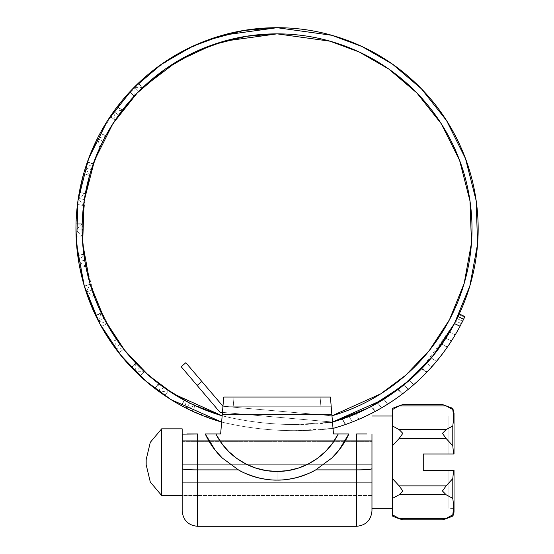 <?xml version="1.0" encoding="UTF-8"?>
<svg xmlns="http://www.w3.org/2000/svg" width="554" height="554" viewBox="0 0 554 554"><rect width="100%" height="100%" fill="white"/><g stroke="black" fill="none" stroke-linecap="round" stroke-linejoin="round"><path stroke-width="0.42" stroke-dasharray="2.77 2.08" d="M191.532 410.756L221.628 422.065A318.301 318.301 0 0 0 333.044 428.408A318.301 318.301 0 0 1 295.164 430.673A318.301 318.301 0 0 0 333.044 428.408A207.334 207.334 0 0 0 460.083 326.195L463.643 319.201L458.04 316.639L459.301 313.993L464.896 316.563L459.301 313.993L454.481 323.626L458.04 316.639L463.643 319.201L462.666 321.182L457.071 318.612L455.817 321.085L461.42 323.654L462.666 321.182L464.605 317.186L459.01 314.624L464.605 317.186L459.01 314.624L464.605 317.186L462.666 321.182L461.42 323.654L455.817 321.085L459.01 314.624L455.817 321.085L457.071 318.612L462.666 321.182L457.071 318.612L459.01 314.624M353.341 421.594L345.301 424.558L352.247 422.003L349.193 416.58L352.247 422.003L352.94 421.753M358.888 419.281L355.848 413.886L358.874 419.288L352.247 422.003L358.888 419.281M350.599 416.061L349.685 416.414M377.641 403.007L371.201 406.574L371.561 406.38L375.439 411.283L381.547 407.862L377.69 402.987L381.547 407.862L384.767 405.944L387.682 404.136L383.825 399.289L387.668 404.143L381.547 407.862L387.682 404.136L375.086 411.477L381.547 407.862L377.69 402.987L378.749 402.363M406.588 382.71L403.7 385.099L408.284 389.303M410.77 387.239L413.748 384.677L409.191 380.48L413.741 384.684L408.277 389.31L413.748 384.677L407.121 390.245M421.816 368.493L427.023 371.956L431.774 366.81L426.594 363.362L431.774 366.81L434.239 363.992L436.455 361.374L431.303 357.946L436.448 361.381L431.774 366.81L436.455 361.374L429.288 369.546L426.746 372.246L431.774 366.81L426.594 363.362L427.411 362.448M446.995 336.493L445.811 338.314L451.462 340.904L451.676 340.606M452.625 339.103L455.236 334.803L449.606 332.227L455.229 334.817L451.462 340.904L455.236 334.803L447.348 347.06L451.462 340.904L445.811 338.314L446.476 337.282M331.978 415.805L222.95 406.269L331.978 415.805L222.95 406.269L331.978 415.805L380.764 393.825L405.722 375.203L429.253 350.571L449.453 319.748L464.183 283.371L471.468 242.991L470 201.04L459.585 160.369L441.226 123.68L416.843 92.927L388.776 69.042L359.262 52.034L330.073 41.204L277.062 33.856C300.51 33.856 323.217 37.949 345.184 46.148C367.15 54.34 386.99 66.113 404.711 81.466C422.432 96.818 436.905 114.782 448.144 135.363C459.377 155.937 466.662 177.834 470 201.04C473.338 224.245 472.514 247.306 467.528 270.214C462.548 293.121 453.712 314.437 441.039 334.166C428.367 353.888 412.64 370.771 393.873 384.822M347.469 40.428C370.169 48.918 390.667 61.106 408.963 77.006C427.259 92.906 442.189 111.499 453.754 132.801C465.325 154.095 472.797 176.74 476.177 200.742C479.556 224.744 478.628 248.573 473.386 272.236C468.151 295.898 458.934 317.899 445.741 338.224C432.549 358.556 416.213 375.937 396.74 390.362C377.267 404.787 355.876 415.348 332.587 422.037L219.896 412.183L181.172 366.7L185.86 362.711L222.95 406.269L201.822 381.457L197.134 385.446L219.896 412.183L332.587 422.037L383.084 399.628L408.97 380.543L433.422 355.204L454.46 323.446L469.861 285.892L477.555 244.155L476.177 200.742L465.512 158.638L446.593 120.647L421.421 88.806L392.433 64.091L361.935 46.488L331.791 35.29L277.062 27.7C252.825 27.7 229.349 31.945 206.649 40.435L177.564 54.043L148.894 73.841L122.462 100.205L100.357 132.828C88.785 154.13 81.32 176.781 77.941 200.79C74.568 224.792 75.503 248.628 80.752 272.291C85.995 295.961 95.219 317.954 108.425 338.286C121.624 358.618 137.967 375.993 157.454 390.411C176.941 404.829 198.332 415.382 221.628 422.065A318.301 318.301 0 0 0 295.164 430.673A318.301 318.301 0 0 1 221.628 422.065C245.81 427.806 270.317 430.673 295.164 430.673L333.044 428.408C360.308 420.763 384.975 408.069 407.038 390.314C429.094 372.565 446.78 351.194 460.083 326.195L454.481 323.626C441.552 347.801 424.406 368.472 403.035 385.632L398.181 389.414L402.779 393.652L408.277 389.31L403.838 384.988M97.227 138.825L94.706 144.047L100.226 146.782L105.724 135.848L100.232 133.05L97.386 138.507L100.232 133.05L105.565 136.132M100.052 133.382L99.81 133.846M99.762 133.936L98.799 135.758M98.737 135.875L98.259 136.796M98.176 136.963L97.829 137.627M97.462 138.362L96.985 139.317M89.575 175.459L91.334 169.628L85.482 167.724L83.716 173.554L89.575 175.459L93.294 163.79L87.435 161.893L83.702 173.617L87.172 162.647M87.013 163.098L86.556 164.448M86.403 164.891L86.105 165.798M85.953 166.248L85.662 167.156M85.621 167.273L84.817 169.836M84.714 170.189L84.603 170.542M84.499 170.895L83.744 173.457M78.343 198.062L78.017 200.271M77.906 201.081L76.05 223.761L75.988 229.917L76.03 224.661M76.023 224.903L75.995 226.634M75.995 226.925L76.002 231.143M76.009 231.627L76.03 232.992M76.03 233.089L76.057 234.058M76.071 234.543L76.106 235.602M79.61 266.765L78.626 261.232M78.502 260.463L78.716 261.8M78.751 262L78.883 262.79M79.208 264.632L79.361 265.442M79.409 265.733L79.506 266.252M86.888 294.084L85.198 288.939M85.392 289.555L86.632 293.343M100.011 324.097L98.716 321.645M98.01 320.274L99.838 323.765M113.293 345.44L118.743 352.739L111.493 342.871L116.659 339.526M112.047 343.674L113.148 345.246M117.469 351.091L118.064 351.866M135.044 371.125L136.7 372.752M136.935 372.981L137.475 373.507M138.638 374.622L139.033 374.996M139.56 375.487L157.281 390.286M157.938 390.764L158.472 391.159M158.714 391.339L162.564 394.074M163.395 394.642L185.174 407.633M185.701 407.896L186.089 408.097M186.636 408.374L190.223 410.133M134.788 95.544L134.172 96.202L129.816 91.846L134.075 87.4L138.431 91.756L134.075 87.4L129.865 91.798L138.472 83.093L131.928 89.61L129.816 91.846L134.22 96.154L142.828 87.442L137.794 92.4M94.734 143.992L97.386 138.507L94.734 143.992M77.463 204.481L83.543 205.444L85.392 193.339L79.312 192.377L77.463 204.481L78.426 197.556M83.543 205.444L84.367 199.412L78.287 198.45L78.156 199.343M159.455 391.872L159.067 391.588M157.398 390.369L154.85 388.451L158.735 383.673M156.914 390.009L157.641 390.549M158.056 390.854L158.853 391.436M117.524 340.758L120.038 344.269L115.059 347.884L116.901 350.35M118.231 352.081L118.785 352.794L123.722 349.117L116.472 339.256L111.493 342.871L116.472 339.256L115.059 347.884L118.743 352.739M93.758 295.06L92.04 290.095L86.182 291.993L84.43 286.439L88.211 297.81L94.042 295.843L90.191 284.223L84.34 286.12L90.191 284.223L86.182 291.993L88.183 297.747M85.808 266.384L84.72 260.394L78.64 261.356L79.734 267.416L85.815 266.453L78.64 261.356L79.721 267.353L85.808 266.384L84.582 259.501L95.378 299.389L113.161 334.27M98.841 321.881L101.334 326.507L106.79 323.647L101.167 312.768L98.425 321.078L101.299 326.445M192.273 411.103L181.338 405.604L192.335 411.13L195.07 405.618L184.129 400.12L181.338 405.604L184.129 400.12L186.795 408.45L192.273 411.103M115.696 119.442L115.19 120.19L110.211 116.569L113.722 111.513L118.701 115.128L113.722 111.513L110.246 116.513L117.386 106.569L111.943 114.027L110.211 116.569L115.232 120.128L122.372 110.184L118.175 115.862M164.15 387.661L163.416 387.135L159.794 392.121L164.794 395.598L168.416 390.612L163.416 387.135L159.794 392.121L168.471 390.646L160.251 384.822C141.485 370.771 125.765 353.888 113.085 334.166C100.412 314.437 91.583 293.121 86.597 270.214C81.611 247.306 80.787 224.245 84.125 201.04C87.463 177.834 94.748 155.937 105.987 135.363L105.925 135.467M100.226 146.782L102.871 141.298L97.386 138.507L105.724 135.848L100.232 133.05L105.724 135.848L100.198 146.845L97.386 138.507L100.08 133.341M91.313 169.621L85.482 167.724L93.294 163.79L87.435 161.893L93.294 163.79L89.561 175.521L85.482 167.724L87.331 162.204L93.162 164.095M84.346 199.558L78.287 198.45L85.392 193.339L79.312 192.377L85.392 193.339L82.186 232.992M82.248 235.138L82.276 236.073L75.988 229.917L76.12 236.004L82.248 236.004M82.262 235.713L82.276 236.073L76.12 236.073L75.988 229.917L76.043 224.093L82.2 224.093M84.582 259.501L83.82 254.307L77.782 255.595L78.64 261.356L84.72 260.394L84.873 261.287M123.535 348.875L120.578 344.997M139.4 366.776L144.49 371.672L135.73 363.015L135.688 371.762L140.086 375.979L144.442 371.623L140.681 368.043M188.699 402.516L222.154 415.805C246.198 421.608 270.671 424.516 295.573 424.537C270.671 424.516 246.198 421.608 222.154 415.805A312.899 312.899 0 0 0 295.573 424.537L332.504 422.169L295.573 424.537C270.754 424.537 246.281 421.629 222.154 415.805M91.334 169.628L91.064 170.487M89.803 174.655L89.561 175.521L83.702 173.617L87.435 161.893M189.579 402.987L186.795 408.45L195.133 405.646L189.586 402.966L186.795 408.45L181.629 405.763L184.413 400.3M143.825 371.055L144.49 371.672L135.688 371.762L131.603 367.607L135.945 363.272M106.382 322.92L104.325 319.083M85.648 265.567L85.815 266.453M82.207 223.761L76.05 223.761L75.988 229.917L82.124 229.917L82.276 236.004L82.207 223.761L76.05 223.761L82.207 223.761L75.988 229.917L82.144 229.917L82.151 230.817M90.191 284.223L84.34 286.12L86.182 291.993L94.069 295.905L88.211 297.81L86.182 291.993L92.04 290.095L92.324 290.947M123.21 348.459L123.722 349.117M84.173 200.693L84.056 201.538M83.647 204.613L83.536 205.513L78.287 198.45L79.25 192.702L85.33 193.665M95.066 143.264L97.386 138.507L102.871 141.298L102.469 142.108M100.579 146.027L100.198 146.845L94.706 144.047M342.448 419.046L345.682 424.426L352.247 422.003L349.193 416.58L342.233 419.108L354.906 414.288M378.714 402.384L377.69 402.987L381.547 407.862L375.086 411.477L371.201 406.574L398.021 389.531M398.084 389.483L409.143 380.529M421.601 368.708L454.481 323.626L460.083 326.195L463.359 319.755M382.973 399.822L371.228 406.601M378.971 402.232L382.869 399.87M430.659 358.708L427.591 362.254M426.559 363.403L427.39 362.475M421.539 368.777L426.746 372.246L421.539 368.777L426.746 372.246L429.288 369.546L431.774 366.81L426.594 363.362L421.539 368.777L425.714 364.31M441.891 344.124L447.577 346.728L451.462 340.904L445.811 338.314L446.365 337.448M446.683 336.957L448.394 334.228M448.581 333.923L448.906 333.383M445.783 338.356L445.084 339.387M400.798 387.405L403.7 385.099L408.277 389.31L405.389 391.63L402.46 393.894L408.277 389.31L403.7 385.099L404.621 384.344M405.085 383.964L408.298 381.263M408.506 381.076L408.97 380.674M402.529 393.846L397.855 389.656L398.181 389.414M349.152 416.594L350.343 416.137M347.33 423.858L352.247 422.003L349.193 416.58L351.984 415.486M352.794 415.161L353.161 415.008M353.964 414.676L354.872 414.302M355.343 414.101L354.802 414.316M222.438 412.405L332.49 422.03L222.438 412.405L222.923 406.241M332.504 422.169L331.382 422.487A312.899 312.899 0 0 1 295.573 424.537L332.504 422.169M206.649 40.435C183.942 48.925 163.444 61.12 145.148 77.02C126.852 92.927 111.922 111.527 100.357 132.828M355.862 413.914L342.614 418.99M195.119 405.666L184.122 400.14L181.338 405.604L186.795 408.45L192.335 411.13L195.133 405.646M105.987 135.363C117.219 114.782 131.7 96.818 149.414 81.466C167.135 66.113 186.975 54.34 208.948 46.148C230.914 37.949 253.621 33.856 277.062 33.856M457.763 317.193L457.071 318.612L462.666 321.182L461.42 323.654M449.01 333.189L449.599 332.241M445.811 338.314L451.462 340.904L449.433 343.999L447.348 347.06L441.663 344.456M430.555 358.798L431.289 357.953M408.326 381.207L409.184 380.494M397.855 389.656L402.46 393.894L397.855 389.656M371.201 406.574L375.086 411.477L371.201 406.574L376.554 403.61M345.571 424.482L342.233 419.108L347.981 417.024M342.233 419.108L345.301 424.558L342.233 419.108M185.86 362.711L181.172 366.7L197.134 385.446L201.822 381.457L185.86 362.711M83.806 254.307L77.74 255.269L83.82 254.307L78.64 261.356L79.506 266.232M84.43 286.439L90.288 284.534M101.015 325.946L98.425 321.078L103.91 318.28L98.425 321.078L95.821 315.863L101.313 313.065M101.147 312.781L95.683 315.565L101.167 312.768L95.683 315.565L98.425 321.078L106.818 323.709L101.334 326.507M120.038 344.269L115.059 347.884L118.785 352.794L123.764 349.172L115.059 347.884L111.742 343.238M140.044 367.413L135.688 371.762L140.023 367.427M135.716 363.029L131.381 367.371L135.73 363.015L131.381 367.371L135.688 371.762L140.134 376.027L144.49 371.672M154.85 388.451L158.472 383.472L154.85 388.451L158.472 383.472L159.794 392.121L163.929 395.009M115.19 120.19L113.722 111.513L122.372 110.184L117.386 106.569L122.372 110.184L117.386 106.569L113.722 111.513L117.185 106.825L122.15 110.433M134.172 96.202L134.075 87.4L142.828 87.442L138.472 83.093L142.828 87.442L138.472 83.093L134.075 87.4L138.23 83.322L142.586 87.67M315.711 469.875C312.484 472.063 306.258 474.598 297.027 477.472C289.216 479.376 282.561 480.249 277.062 480.103L277.062 471.412C304.43 470.332 324.817 457.846 338.231 433.969L348.875 433.969L338.542 450.707L332.365 457.521L315.711 469.875L356.568 469.875L356.568 526.3L356.568 469.875C364.941 469.93 370.072 469.584 371.963 468.829L371.963 434.114L371.963 468.829C369.103 469.529 363.971 469.875 356.568 469.875L315.711 469.875C303.647 476.606 290.767 480.013 277.062 480.103C271.571 480.249 264.923 479.376 257.111 477.479C247.873 474.598 241.641 472.063 238.421 469.875C250.477 476.613 263.365 480.02 277.062 480.103L277.062 471.412C264.161 471.412 252.208 468.047 241.205 461.309C230.201 454.571 221.766 445.458 215.901 433.969L220.637 433.969L222.95 406.269L331.181 406.269L333.487 433.969L331.181 406.269L222.964 406.269L220.637 433.969L205.257 433.969C209.315 442.826 214.82 450.679 221.759 457.521A78.938 78.938 0 0 1 205.25 433.969L220.637 433.969L223.719 397.038L220.637 433.969L222.244 414.731L331.888 414.731L333.487 433.969L348.868 433.969A78.938 78.938 0 0 1 332.365 457.521C339.304 450.679 344.81 442.826 348.875 433.969L356.568 433.969L348.875 433.969C344.83 442.84 339.325 450.693 332.365 457.521L315.711 469.875M371.963 464.723L182.169 464.723L182.169 495.505L371.963 495.505L371.963 464.723L182.169 464.723L182.169 440.278L371.963 440.278L371.963 495.505L182.169 495.505L182.169 464.723L371.963 464.723L371.963 440.278L345.654 440.278L371.963 440.278L371.963 436.199L371.963 495.505L371.963 440.278L182.169 440.278L182.169 464.723L371.963 464.723M197.556 526.3L197.556 469.875L238.421 469.875L221.759 457.521C214.8 450.693 209.301 442.84 205.25 433.969L371.866 433.969L197.556 433.969L197.556 469.875C190.154 469.875 185.029 469.529 182.169 468.829L182.169 434.114L182.169 468.829C184.06 469.584 189.184 469.93 197.556 469.875L197.556 526.3M223.269 402.391L223.719 397.038L234.01 397.038L233.241 406.269L320.884 406.269L320.115 397.038L234.01 397.038L320.115 397.038L320.884 406.269L233.241 406.269L234.01 397.038L223.719 397.038L222.95 406.269L223.719 397.038L330.413 397.038L223.719 397.038L330.413 397.038L331.181 406.269L222.95 406.269L331.181 406.269L222.95 406.269L331.181 406.269L333.487 433.969L338.231 433.969C332.358 445.458 323.924 454.571 312.92 461.309C301.916 468.047 289.964 471.412 277.062 471.412C249.695 470.332 229.308 457.846 215.901 433.969L366.831 433.969M330.413 397.038L331.181 406.269L320.884 406.269L320.115 397.038L330.413 397.038L333.487 433.969L330.413 397.038L331.181 406.269L320.884 406.269L320.115 397.038L330.413 397.038L223.719 397.038L222.95 406.269L233.241 406.269L222.95 406.269L220.637 433.969L205.257 433.969L348.868 433.969L333.487 433.969L348.868 433.969L338.529 450.693M187.294 433.969L205.292 433.969L215.582 450.707L221.759 457.521L238.421 469.875L197.556 469.875L197.556 433.969L182.259 433.969L205.257 433.969L215.596 450.693M345.641 440.278L182.169 440.278L182.169 436.199L182.169 495.505L182.169 440.278L345.641 440.278M345.862 433.969L345.204 433.969L345.862 433.969M338.646 433.969L215.485 433.969L338.646 433.969M208.9 433.969L208.242 433.969L208.9 433.969M371.963 510.913L371.963 468.829L371.963 510.913M182.169 510.913L182.169 468.829L182.169 510.913M182.259 433.969L197.556 433.969M356.568 433.969L371.866 433.969L356.568 433.969M234.01 397.038L233.241 406.269L234.01 397.038M330.856 402.391L331.888 414.731L222.244 414.731M453.636 414.129L452.791 409.544L446.122 405.909L399.15 405.909L392.474 409.544L392.474 425.971L399.15 429.606L446.115 429.606L452.791 425.971L453.768 417.758L452.791 409.544L446.122 405.909L442.452 404.538L446.122 405.909L399.15 405.909L392.474 409.544L392.474 516.037L392.474 514.811L399.15 518.447L402.82 519.825L399.15 518.447L446.115 518.447L452.791 514.811L452.791 516.037L453.768 506.605L452.791 498.392L452.791 478.601L453.587 470.388L454.031 470.388L454.031 511.155L454.031 470.388L454.031 508.343L454.031 470.388L423.256 470.388L423.256 453.975L453.587 453.975L452.791 445.755L446.115 438.491L399.15 438.491L392.474 445.755L392.474 478.601L399.15 485.872L446.115 485.872L452.791 478.601L453.587 470.388L423.256 470.388L423.256 453.975L454.031 453.975L454.031 416.012L448.899 416.012L448.899 453.975L454.031 453.975L454.031 413.208L454.031 453.975L454.031 416.012L454.031 453.975L448.899 453.975L454.031 453.975L448.899 453.975L448.899 416.012L448.899 453.975L448.899 416.012L454.031 416.012L454.031 453.975M402.82 519.825L399.15 518.447L446.115 518.447L442.445 519.825L446.115 518.447L452.791 514.811M399.15 405.909L402.82 404.538L399.15 405.909M392.474 508.343L392.474 416.012L392.474 508.343M371.963 468.829L371.963 434.114M182.169 428.838L182.169 438.602M371.963 482.7L371.963 441.663L182.169 441.663L182.169 482.7L371.963 482.7L371.963 476.689L371.963 482.7L182.169 482.7L182.169 441.663L182.169 482.7L182.169 441.663L371.963 441.663L371.963 508.343L371.963 416.012L371.963 482.7M182.169 492.984L182.169 474.937L182.169 492.984M161.65 428.838L161.65 495.525L161.65 428.838M448.899 508.343L448.899 470.388L448.899 508.343L454.031 508.343L454.031 470.388L448.899 470.388L448.899 508.343L448.899 470.388L454.031 470.388L448.899 470.388L454.031 470.388L454.031 508.343L452.791 498.392L446.115 494.757L399.15 494.757L402.82 491.003L399.15 485.872L446.115 485.872L442.445 491.003L446.115 494.757L399.15 494.757L392.474 498.392L392.474 514.811M453.587 453.975L452.791 445.755L446.115 438.491L442.445 433.36L446.115 429.606L442.445 433.36L446.115 438.491L399.15 438.491L402.82 433.36L399.15 429.606L446.115 429.606L452.791 425.971L453.74 416.012M452.791 445.755L452.791 425.971L452.791 445.755M452.791 409.544L452.791 408.319L452.791 409.544M442.452 404.538L446.122 405.909M446.115 518.447L442.445 519.825M452.791 498.392L446.115 494.757L442.445 491.003L446.115 485.872L452.791 478.601L452.791 498.392M399.15 429.606L402.82 433.36L399.15 438.491L392.474 445.755L392.474 425.971L399.15 429.606M392.474 409.544L392.474 408.319M399.15 485.872L402.82 491.003L399.15 494.757L392.474 498.392L392.474 478.601L399.15 485.872M77.615 203.221L79.27 192.57M83.536 205.513L77.449 204.551M168.471 390.646L164.85 395.632M83.82 254.307L77.74 255.269L78.64 261.356M116.472 339.256L111.493 342.871M155.335 388.825L159.794 392.121M99.928 133.618L97.386 138.507M146.173 459.633L146.173 464.73"/><path stroke-width="0.83" d="M464.896 316.563L460.083 326.195A207.334 207.334 0 0 1 333.044 428.408C360.308 420.763 384.975 408.069 407.038 390.314C429.094 372.565 446.78 351.194 460.083 326.195L454.481 323.626L432.231 356.824L403.312 385.411L369.338 407.543L332.504 422.169L349.207 416.601L332.504 422.169L369.601 407.46L403.035 385.632C424.406 368.472 441.552 347.801 454.481 323.626L458.04 316.639L454.481 323.626L460.083 326.195L464.896 316.563L463.643 319.201L464.896 316.563L464.605 317.186L464.896 316.563L459.301 313.993L464.896 316.563M461.42 323.654L463.359 319.755M352.94 421.753L353.341 421.594M355.848 413.886L371.201 406.574L350.599 416.061M349.685 416.414L354.802 414.316M397.855 389.656L403.7 385.099L383.853 399.309L371.561 406.38L382.869 399.87M408.277 389.31L411.158 386.914M400.798 387.405L406.255 382.994M431.337 357.967L430.555 358.798M445.811 338.314L449.01 333.189M451.676 340.606L452.625 339.103M449.613 332.227L446.995 336.493M115.19 120.19L105.987 135.363C94.748 155.937 87.463 177.834 84.125 201.04C80.787 224.245 81.611 247.306 86.597 270.214C91.583 293.121 100.412 314.437 113.085 334.166C125.765 353.888 141.485 370.771 160.251 384.822C179.025 398.873 199.655 409.198 222.154 415.805L173.36 393.825L148.403 375.203L124.872 350.571L104.671 319.748L89.942 283.371L82.664 242.991L84.125 201.04L94.54 160.369L112.898 123.68L137.281 92.927L165.348 69.042L194.869 52.034L224.051 41.204L277.062 33.856L330.073 41.204L359.262 52.034L388.776 69.042L416.843 92.927L441.226 123.68L459.585 160.369L470 201.04L471.468 242.991L464.183 283.371L449.453 319.748L429.253 350.571L405.722 375.203L380.764 393.825L331.978 415.805C354.47 409.198 375.1 398.873 393.873 384.822C375.1 398.873 354.47 409.198 331.978 415.805M100.357 132.828C88.785 154.13 81.32 176.781 77.941 200.79C74.568 224.792 75.503 248.628 80.752 272.291C85.995 295.961 95.219 317.954 108.425 338.286C121.624 358.618 137.967 375.993 157.454 390.411C176.941 404.829 198.332 415.382 221.628 422.065L171.117 399.676L145.224 380.598L120.758 355.266L99.699 323.515L84.284 285.954L76.577 244.21L77.941 200.79L88.605 158.673L107.518 120.668L132.69 88.82L161.685 64.098L192.183 46.494L222.334 35.29L277.062 27.7L243.587 30.505L206.649 40.435C183.942 48.925 163.444 61.12 145.148 77.02C126.852 92.927 111.922 111.527 100.357 132.828L99.928 133.618M96.985 139.317L87.435 161.893M87.172 162.647L87.013 163.098M86.556 164.448L86.403 164.891M86.105 165.798L85.953 166.248M84.817 169.836L84.714 170.189M84.603 170.542L84.499 170.895M83.744 173.457L79.312 192.377M78.156 199.343L77.512 204.066M76.002 231.143L76.009 231.627M76.057 234.058L76.071 234.543M76.106 235.602L78.502 260.463M78.883 262.79L79.208 264.632M79.506 266.252L79.61 266.765M79.506 266.232L84.43 286.439M85.198 288.939L85.392 289.555M86.632 293.343L86.888 294.084M88.183 297.747L98.01 320.274M101.299 326.445L112.047 343.674M116.88 350.322L117.469 351.091M118.743 352.739L135.044 371.125M137.475 373.507L138.638 374.622M139.033 374.996L139.56 375.487M162.564 394.074L163.395 394.642M190.223 410.133L191.532 410.756M78.017 200.271L77.906 201.081M159.067 391.588L157.308 390.3M159.794 392.121L156.914 390.009M157.641 390.549L158.056 390.854M158.853 391.436L159.455 391.872M347.469 40.428C324.769 31.945 301.3 27.7 277.062 27.7L331.791 35.29L361.935 46.488L392.433 64.091L421.421 88.806L446.593 120.647L465.512 158.638L476.177 200.742L477.555 244.155L469.861 285.892L454.46 323.446L433.422 355.204L408.97 380.543L383.084 399.628L332.587 422.037C355.876 415.348 377.267 404.787 396.74 390.362C416.213 375.937 432.549 358.556 445.741 338.224C458.934 317.899 468.151 295.898 473.386 272.236C478.628 248.573 479.556 224.744 476.177 200.742C472.797 176.74 465.325 154.095 453.754 132.801C442.189 111.499 427.259 92.906 408.963 77.006C390.667 61.106 370.169 48.918 347.469 40.428C324.769 31.945 301.3 27.7 277.062 27.7C252.825 27.7 229.349 31.945 206.649 40.435M105.987 135.363C117.219 114.782 131.7 96.818 149.414 81.466C167.135 66.113 186.975 54.34 208.948 46.148C230.914 37.949 253.621 33.856 277.062 33.856L246.364 36.287L212.591 44.826L177.211 61.369L142.828 87.442L138.431 91.756L142.586 87.67M134.172 96.202L118.701 115.128L122.15 110.433M105.925 135.467L105.565 136.132M100.226 146.782L91.334 169.628L93.183 164.102M89.575 175.459L84.367 199.412L85.33 193.665M82.151 230.817L82.248 235.138M82.186 232.992L82.262 235.713M82.248 236.004L84.582 259.501M113.161 334.27L117.524 340.758M116.472 339.256L123.535 348.875M123.722 349.117L139.4 366.776M144.49 371.672L163.416 387.135L158.735 383.673M164.15 387.661L188.699 402.516M118.175 115.862L115.696 119.442M91.064 170.487L89.803 174.655M184.925 400.549L184.413 400.3M189.579 402.987L195.133 405.646M136.353 363.666L135.945 363.272M140.023 367.427L143.825 371.055M101.147 312.781L103.91 318.28L101.313 313.065M104.325 319.083L106.382 322.92M84.72 260.394L83.862 254.632L84.72 260.394M84.873 261.287L85.648 265.567M90.191 284.223L91.929 289.763M92.04 290.095L90.288 284.534M92.324 290.947L93.758 295.06M120.038 344.269L116.659 339.526M120.578 344.997L123.21 348.459M159.185 384.019L158.472 383.472M84.367 199.412L84.173 200.693M84.056 201.538L83.647 204.613M102.469 142.108L100.579 146.027M137.794 92.4L134.788 95.544M409.191 380.48L421.601 368.708M457.763 317.193L459.301 313.993L458.04 316.639L463.643 319.201L458.04 316.639L459.301 313.993M378.971 402.232L382.987 399.815M371.568 406.394L371.201 406.574L371.582 406.414M427.411 362.448L430.666 358.701M446.476 337.282L449.093 333.086M446.365 337.448L446.683 336.957M448.906 333.383L449.232 332.85M441.663 344.456L441.891 344.124L441.69 344.47M404.621 384.344L405.085 383.964M350.343 416.137L354.927 414.274M351.984 415.486L352.794 415.161M353.161 415.008L353.964 414.676M354.872 414.302L355.343 414.101M407.287 390.113L402.46 393.894M222.95 406.269L201.822 381.457L197.134 385.446L219.896 412.183L222.438 412.405L219.896 412.183L197.134 385.446L201.822 381.457L185.86 362.711L181.172 366.7L197.134 385.446L181.172 366.7L185.86 362.711L222.964 406.269M277.062 33.856C300.51 33.856 323.217 37.949 345.184 46.148C367.15 54.34 386.99 66.113 404.711 81.466C422.432 96.818 436.905 114.782 448.144 135.363C459.377 155.937 466.662 177.834 470 201.04C473.338 224.245 472.514 247.306 467.528 270.214C462.548 293.121 453.712 314.437 441.039 334.166C428.367 353.888 412.64 370.771 393.873 384.822M222.154 415.805L195.119 405.666M184.129 400.12L168.471 390.653M445.084 339.387L445.783 338.356M425.714 364.31L426.559 363.403M403.7 385.099L408.326 381.207M376.554 403.61L377.641 403.007M347.33 423.858L345.571 424.482M347.981 417.024L349.152 416.594M356.568 526.3L197.556 526.3L356.568 526.3L356.568 469.875L315.718 469.875L331.839 458.033A78.938 78.938 0 0 0 348.875 433.969C344.699 443.055 339.02 451.081 331.839 458.033C339.041 451.094 344.72 443.068 348.875 433.969L333.487 433.969L330.413 397.038L223.719 397.038L220.637 433.969L205.257 433.969A78.938 78.938 0 0 0 222.286 458.033C215.104 451.081 209.426 443.055 205.25 433.969C209.405 443.068 215.084 451.094 222.286 458.033L238.407 469.875L197.556 469.875L197.556 526.3L197.556 469.875C189.184 469.93 184.06 469.584 182.169 468.829L182.169 510.913L182.169 468.829C185.029 469.529 190.154 469.875 197.556 469.875L197.556 433.969L197.556 469.875L238.407 469.875C250.387 476.675 263.282 480.083 277.09 480.096C282.54 480.249 289.188 479.376 297.034 477.472C306.196 474.626 312.421 472.091 315.718 469.875L356.568 469.875L356.568 526.3C365.91 525.379 371.035 520.248 371.963 510.913L371.963 468.829L371.963 510.913M356.568 433.969L356.568 469.875C363.971 469.875 369.103 469.529 371.963 468.829C370.072 469.584 364.941 469.93 356.568 469.875L356.568 433.969L366.831 433.969M338.889 450.27L348.868 433.969L338.875 450.264L331.839 458.033L315.718 469.875C303.751 476.662 290.878 480.069 277.09 480.096C271.619 480.256 264.964 479.383 257.111 477.472C247.936 474.626 241.703 472.091 238.414 469.875M187.294 433.969L197.556 433.969L182.169 434.114L182.169 468.829L182.259 433.969M371.963 434.114L371.963 468.829M348.868 433.969L338.252 433.969L332.622 443.152L325.62 451.351L317.428 458.345L308.239 463.975L298.281 468.095L287.803 470.609L277.062 471.454L266.322 470.609L255.844 468.095L245.886 463.975L236.703 458.345L228.504 451.351L221.51 443.152L215.873 433.969L220.637 433.969L222.237 414.801L331.888 414.801L333.487 433.969L338.252 433.969C332.386 445.471 323.952 454.592 312.941 461.337C301.937 468.082 289.977 471.454 277.062 471.454C264.154 471.454 252.195 468.082 241.184 461.337C230.173 454.592 221.738 445.471 215.873 433.969L205.25 433.969L215.243 450.277L222.286 458.033L238.407 469.875M348.84 433.969L345.862 433.969L348.84 433.969M345.204 433.969L338.646 433.969L345.204 433.969M215.485 433.969L208.9 433.969L215.485 433.969M208.242 433.969L205.292 433.969L208.242 433.969M223.719 397.038L222.237 414.801L331.888 414.801L330.413 397.038L223.719 397.038M222.244 414.731L222.431 412.405M222.923 406.241L223.269 402.391M330.413 397.038L330.856 402.391M452.791 514.811L446.115 518.447L452.791 514.811L452.791 516.037A10.256 10.256 0 0 0 454.031 511.155L454.031 470.388L453.587 470.388L452.791 478.601L452.791 498.392L453.768 506.605L452.791 516.037A72.948 72.948 0 0 1 442.445 519.825L402.82 519.825A72.948 72.948 0 0 1 392.474 516.037L392.474 514.811L399.15 518.447L402.82 519.825A72.948 72.948 0 0 1 392.474 516.037L392.474 445.755L399.15 438.491L446.115 438.491L452.791 445.755L453.587 453.975L423.256 453.975L423.256 470.388L453.587 470.388L452.791 478.601L446.115 485.872L399.15 485.872L392.474 478.601L392.474 409.544C392.474 407.917 392.474 407.917 392.474 409.544L399.15 405.909L446.122 405.909L452.791 409.544L453.768 417.758L452.791 425.971L446.115 429.606L399.15 429.606L402.82 433.36L399.15 438.491L446.115 438.491L442.445 433.36L446.115 429.606L399.15 429.606L392.474 425.971L392.474 409.544L399.15 405.909L446.122 405.909L442.452 404.538L402.82 404.538L442.452 404.538L452.791 408.319L453.768 417.758L452.791 425.971L452.791 445.755L453.587 453.975L423.256 453.975L423.256 470.388L454.031 470.388L454.031 511.155A10.256 10.256 0 0 1 452.791 516.037A72.948 72.948 0 0 1 442.445 519.825L446.115 518.447L399.15 518.447L392.474 514.811L392.474 498.392L399.15 494.757L446.115 494.757L452.791 498.392L453.768 506.605L452.791 514.811L453.74 508.343M453.74 416.012L453.636 414.129M392.474 416.012L371.963 416.012L392.474 416.012M371.963 508.343L392.474 508.343L371.963 508.343M182.169 428.838L161.65 428.838L161.65 495.525L182.169 495.525L161.65 495.525L161.65 428.838L150.293 442.334L146.173 459.633L146.173 464.73L150.293 482.022L161.65 495.525L150.293 482.022L146.173 464.73L146.173 459.633L150.293 442.334L161.65 428.838L182.169 428.838L182.169 438.602M454.031 413.208L454.031 453.975L453.587 453.975L454.031 453.975L454.031 413.208L452.791 408.319L452.791 409.544L446.122 405.909M446.115 518.447L399.15 518.447L392.474 514.811M399.15 485.872L402.82 491.003L399.15 494.757L446.115 494.757L442.445 491.003L446.115 485.872L399.15 485.872L392.474 478.601L392.474 498.392L399.15 494.757L402.82 491.003L399.15 485.872M402.82 404.538L392.474 408.319L392.474 409.544M446.115 429.606L442.445 433.36L446.115 438.491L452.791 445.755L452.791 425.971L446.115 429.606M452.791 478.601L446.115 485.872L442.445 491.003L446.115 494.757L452.791 498.392L452.791 478.601M399.15 429.606L392.474 425.971L392.474 445.755L399.15 438.491L402.82 433.36L399.15 429.606M94.72 144.005L95.066 143.264M77.449 204.551L77.615 203.221M164.843 395.632L163.929 395.009M101.292 326.445L101.015 325.946M111.493 342.871L111.742 343.238M154.85 388.451L155.335 388.825M197.556 526.3C188.222 525.379 183.09 520.248 182.169 510.913M205.25 433.969L215.257 450.27M146.173 459.633L146.173 464.73"/></g></svg>
